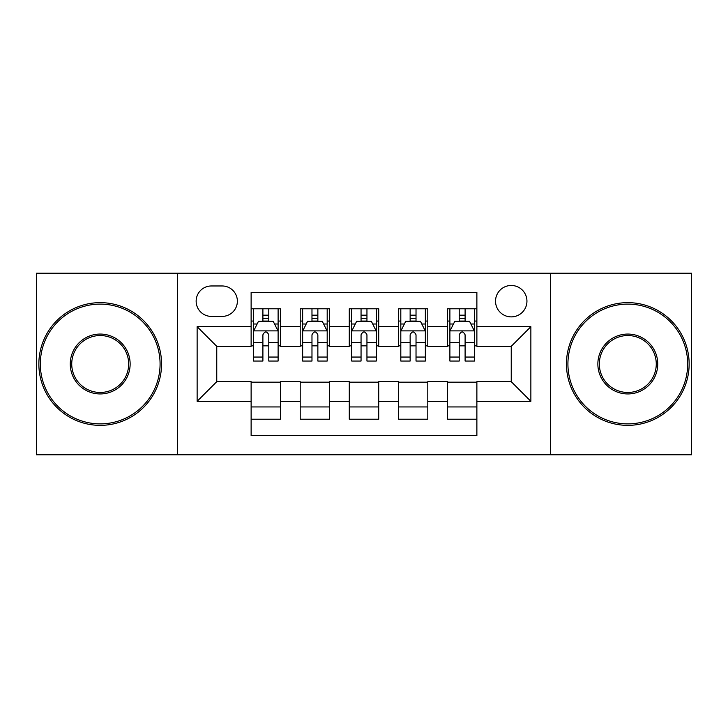 <?xml version="1.0" encoding="UTF-8"?>
<svg xmlns="http://www.w3.org/2000/svg" width="728" height="728" viewBox="0 0 728 728"><rect width="100%" height="100%" fill="white"/><g stroke="black" fill="none" stroke-linecap="round" stroke-linejoin="round"><path stroke-width="1.09" d="M511.238 285.476A15.707 15.707 0 0 0 495.531 301.183A15.707 15.707 0 0 0 511.238 316.88A15.707 15.707 0 0 0 526.945 301.183A15.707 15.707 0 0 0 511.238 285.476M550.495 454.8L691.6 454.8L691.6 273.2L550.495 273.2L550.495 454.8L177.505 454.8L177.505 273.2L36.4 273.2L36.4 454.8L177.505 454.8M476.876 308.79L447.438 308.79L447.438 326.699L427.8 326.699L427.8 346.328L447.438 346.328L447.438 326.699M427.8 326.699L427.8 308.79L398.353 308.79L398.353 326.699L378.724 326.699L378.724 346.328L398.353 346.328L398.353 326.699M378.724 326.699L378.724 308.79L349.276 308.79L349.276 326.699L329.648 326.699L329.648 346.328L349.276 346.328L349.276 326.699M329.648 326.699L329.648 308.79L300.2 308.79L300.2 346.328L280.562 346.328L280.562 308.79L251.124 308.79M251.124 419.21L280.562 419.21L280.562 381.672L300.2 381.672L300.2 419.21L329.648 419.21L329.648 381.672L349.276 381.672L349.276 401.301L329.648 401.301M349.276 401.301L349.276 419.21L378.724 419.21L378.724 381.672L398.353 381.672L398.353 401.301L378.724 401.301M398.353 401.301L398.353 419.21L427.8 419.21L427.8 381.672L447.438 381.672L447.438 401.301L427.8 401.301M211.366 316.398L222.158 316.398A15.215 15.215 0 0 0 237.374 301.183A15.215 15.215 0 0 0 222.158 285.968L211.366 285.968A15.215 15.215 0 0 0 196.151 301.183A15.215 15.215 0 0 0 211.366 316.398M550.495 273.2L177.505 273.2M476.876 326.699L476.876 292.347L251.124 292.347L251.124 346.328L216.762 346.328L216.762 381.672L251.124 381.672L251.124 435.653L476.876 435.653L476.876 381.672L511.238 381.672L511.238 346.328L476.876 346.328L476.876 326.699L530.867 326.699L530.867 401.301L476.876 401.301M251.124 401.301L197.133 401.301L197.133 326.699L251.124 326.699M447.438 401.301L447.438 419.21L476.876 419.21M251.124 321.057L253.571 321.057M262.899 321.057L268.787 321.057M278.114 321.057L280.562 321.057M251.124 345.836L253.571 345.836M262.899 345.836L268.787 345.836M278.114 345.836L280.562 345.836M251.124 382.164L280.562 382.164M251.124 406.943L280.562 406.943M300.2 345.836L302.648 345.836M311.975 345.836L317.863 345.836M327.191 345.836L329.648 345.836M300.2 321.057L302.648 321.057M311.975 321.057L317.863 321.057M327.191 321.057L329.648 321.057M300.2 382.164L329.648 382.164M300.2 406.943L329.648 406.943M349.276 382.164L378.724 382.164M349.276 406.943L378.724 406.943M349.276 321.057L351.733 321.057M361.052 321.057L366.948 321.057M376.267 321.057L378.724 321.057M349.276 345.836L351.733 345.836M361.052 345.836L366.948 345.836M376.267 345.836L378.724 345.836M398.353 382.164L427.8 382.164M398.353 406.943L427.8 406.943M398.353 321.057L400.81 321.057M410.137 321.057L416.025 321.057M425.352 321.057L427.8 321.057M398.353 345.836L400.81 345.836M410.137 345.836L416.025 345.836M425.352 345.836L427.8 345.836M447.438 382.164L476.876 382.164M447.438 406.943L476.876 406.943M447.438 321.057L449.886 321.057M459.213 321.057L465.101 321.057M474.429 321.057L476.876 321.057M447.438 345.836L449.886 345.836M459.213 345.836L465.101 345.836M474.429 345.836L476.876 345.836M216.762 346.328L197.133 326.699M216.762 381.672L197.133 401.301M530.867 326.699L511.238 346.328M530.867 401.301L511.238 381.672M268.787 315.169L262.899 315.169M278.114 357.057L268.787 357.057L268.787 361.052L278.114 361.052L278.114 331.122L273.2 321.303L258.476 321.303L253.571 331.122L253.571 361.052L262.899 361.052L262.899 357.057L253.571 357.057M253.571 331.122L253.571 308.79M278.114 331.122L278.114 308.79M262.899 321.303L262.899 308.79M268.787 308.79L268.787 321.303M268.787 357.057L268.787 334.798C266.83 331.012 264.865 331.012 262.899 334.798L262.899 357.057M100.2 304.122A59.878 59.878 0 0 0 40.322 364A59.878 59.878 0 0 0 100.2 423.878A59.878 59.878 0 0 0 160.078 364A59.878 59.878 0 0 0 100.2 304.122M100.2 425.352A61.352 61.352 0 0 1 38.857 364A61.352 61.352 0 0 1 100.2 302.648A61.352 61.352 0 0 1 161.552 364A61.352 61.352 0 0 1 100.2 425.352M100.2 334.061A29.939 29.939 0 0 1 130.139 364A29.939 29.939 0 0 1 100.2 393.939A29.939 29.939 0 0 1 70.261 364A29.939 29.939 0 0 1 100.2 334.061M100.2 392.465A28.465 28.465 0 0 0 128.665 364A28.465 28.465 0 0 0 100.2 335.535A28.465 28.465 0 0 0 71.735 364A28.465 28.465 0 0 0 100.2 392.465M627.8 304.122A59.878 59.878 0 0 0 567.922 364A59.878 59.878 0 0 0 627.8 423.878A59.878 59.878 0 0 0 687.678 364A59.878 59.878 0 0 0 627.8 304.122M627.8 425.352A61.352 61.352 0 0 1 566.448 364A61.352 61.352 0 0 1 627.8 302.648A61.352 61.352 0 0 1 689.143 364A61.352 61.352 0 0 1 627.8 425.352M627.8 334.061A29.939 29.939 0 0 1 657.739 364A29.939 29.939 0 0 1 627.8 393.939A29.939 29.939 0 0 1 597.861 364A29.939 29.939 0 0 1 627.8 334.061M627.8 392.465A28.465 28.465 0 0 0 656.265 364A28.465 28.465 0 0 0 627.8 335.535A28.465 28.465 0 0 0 599.335 364A28.465 28.465 0 0 0 627.8 392.465M317.863 315.169L311.975 315.169M327.191 357.057L317.863 357.057L317.863 361.052L327.191 361.052L327.191 331.122L322.286 321.303L307.562 321.303L302.648 331.122L302.648 361.052L311.975 361.052L311.975 357.057L302.648 357.057M302.648 331.122L302.648 308.79M327.191 331.122L327.191 308.79M311.975 321.303L311.975 308.79M317.863 308.79L317.863 321.303M317.863 357.057L317.863 334.798C315.906 331.012 313.941 331.012 311.975 334.798L311.975 357.057M366.948 315.169L361.052 315.169M376.267 357.057L366.948 357.057L366.948 361.052L376.267 361.052L376.267 331.122L371.362 321.303L356.638 321.303L351.733 331.122L351.733 361.052L361.052 361.052L361.052 357.057L351.733 357.057M351.733 331.122L351.733 308.79M376.267 331.122L376.267 308.79M361.052 321.303L361.052 308.79M366.948 308.79L366.948 321.303M366.948 357.057L366.948 334.798C364.983 331.012 363.017 331.012 361.052 334.798L361.052 357.057M416.025 315.169L410.137 315.169M425.352 357.057L416.025 357.057L416.025 361.052L425.352 361.052L425.352 331.122L420.438 321.303L405.714 321.303L400.81 331.122L400.81 361.052L410.137 361.052L410.137 357.057L400.81 357.057M400.81 331.122L400.81 308.79M425.352 331.122L425.352 308.79M410.137 321.303L410.137 308.79M416.025 308.79L416.025 321.303M416.025 357.057L416.025 334.798C414.059 331.012 412.103 331.012 410.137 334.798L410.137 357.057M465.101 315.169L459.213 315.169M474.429 357.057L465.101 357.057L465.101 361.052L474.429 361.052L474.429 331.122L469.524 321.303L454.8 321.303L449.886 331.122L449.886 361.052L459.213 361.052L459.213 357.057L449.886 357.057M449.886 331.122L449.886 308.79M474.429 331.122L474.429 308.79M459.213 321.303L459.213 308.79M465.101 308.79L465.101 321.303M465.101 357.057L465.101 334.798C463.144 331.012 461.179 331.012 459.213 334.798L459.213 357.057M300.2 401.301L280.562 401.301M300.2 326.699L280.562 326.699M277.987 330.876L253.699 330.876M253.571 324.006L257.13 324.006M274.556 324.006L278.114 324.006M262.899 342.497L253.571 342.497M278.114 342.497L268.787 342.497M268.787 318.291L262.899 318.291M327.072 330.876L302.775 330.876M302.648 324.006L306.206 324.006M323.632 324.006L327.191 324.006M311.975 342.497L302.648 342.497M327.191 342.497L317.863 342.497M317.863 318.291L311.975 318.291M376.149 330.876L351.851 330.876M351.733 324.006L355.291 324.006M372.709 324.006L376.267 324.006M361.052 342.497L351.733 342.497M376.267 342.497L366.948 342.497M366.948 318.291L361.052 318.291M425.225 330.876L400.928 330.876M400.81 324.006L404.368 324.006M421.794 324.006L425.352 324.006M410.137 342.497L400.81 342.497M425.352 342.497L416.025 342.497M416.025 318.291L410.137 318.291M474.301 330.876L450.013 330.876M449.886 324.006L453.444 324.006M470.87 324.006L474.429 324.006M459.213 342.497L449.886 342.497M474.429 342.497L465.101 342.497M465.101 318.291L459.213 318.291"/></g></svg>
